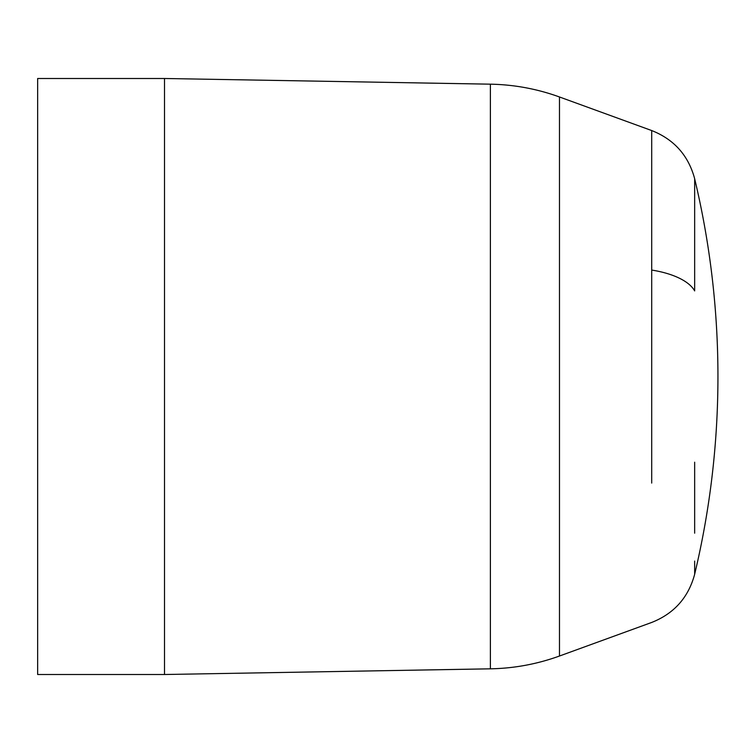 <?xml version="1.0" encoding="UTF-8"?>
<svg xmlns="http://www.w3.org/2000/svg" width="753" height="753" viewBox="0 0 753 753"><rect width="100%" height="100%" fill="white"/><g stroke="black" fill="none" stroke-linecap="round" stroke-linejoin="round"><path stroke-width="1.13" d="M37.65 674.5L37.65 78.5L164.512 78.5L164.512 674.509L37.65 674.5M694.661 462.201L694.661 533.19M694.661 208.355L694.661 194.839M694.661 178.885L694.661 290.912A68.118 29.48 0 0 0 651.703 270.063L651.703 130.758M694.661 574.115L694.661 561.079M651.703 483.078L651.703 270.063M694.661 178.734C688.411 155.476 674.086 139.418 651.703 130.551L559.479 96.977L559.479 656.023L651.703 622.449C674.095 613.582 688.411 597.524 694.661 574.266M559.479 656.023C537.153 664.118 514.13 668.382 490.391 668.824L490.391 84.176C514.13 84.618 537.153 88.882 559.479 96.977M694.69 574.125A851.436 851.436 0 0 0 694.69 178.875M490.391 84.176L164.512 78.491M490.391 668.824L164.512 674.509"/></g></svg>
